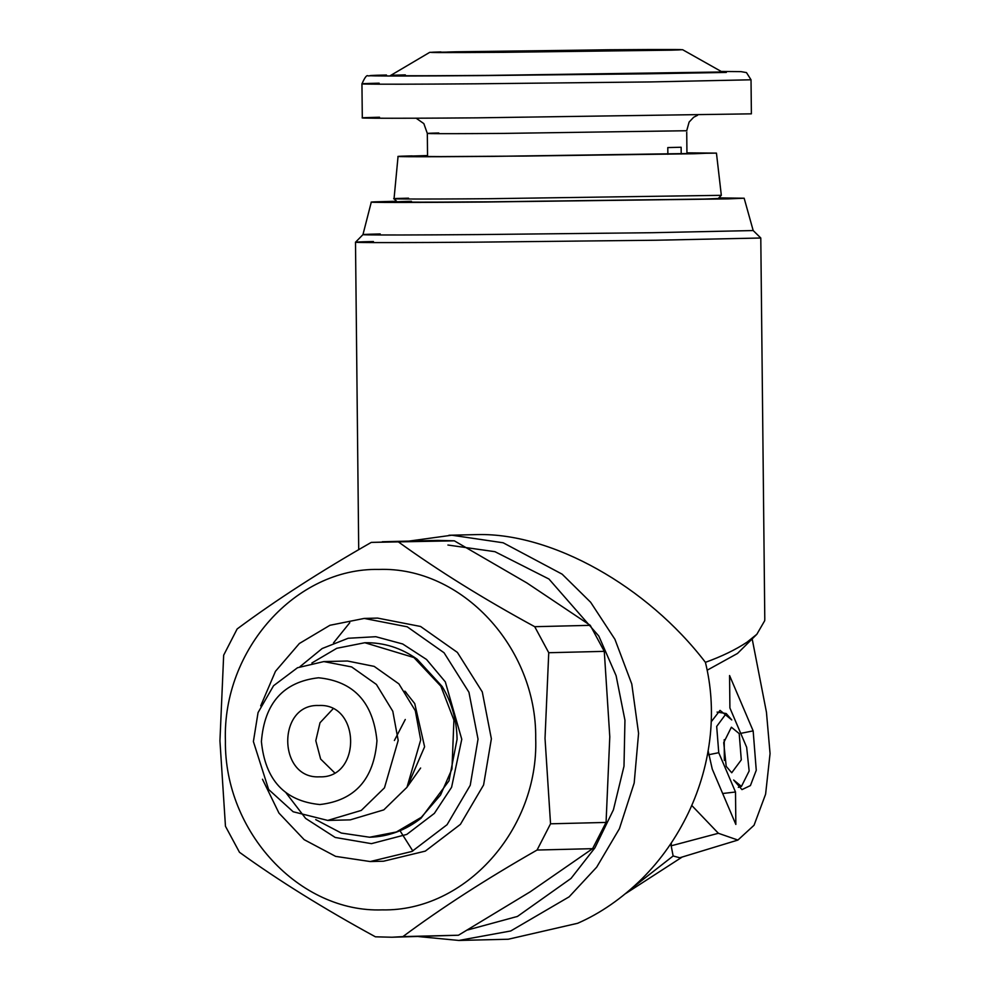 <?xml version="1.0" encoding="UTF-8"?>
<svg xmlns="http://www.w3.org/2000/svg" width="990" height="990" viewBox="0 0 990 990"><rect width="100%" height="100%" fill="white"/><g stroke="black" fill="none" stroke-linecap="round" stroke-linejoin="round"><path stroke-width="1.49" d="M421.047 818.21L448.965 780.875L457.071 739.27C456.749 720.114 451.774 702.504 442.146 686.466L417.149 659.204C401.16 647.868 383.712 642.386 364.827 642.733L413.931 657.546L440.872 686.218L453.915 720.089L451.972 768.945L440.538 795.032L421.307 817.319L396.384 831.984L369.604 837.231C388.464 836.674 405.615 830.325 421.047 818.21M286.135 792.99L305.613 818.408L335.226 837.466L371.423 843.653L406.779 834.422L434.363 813.384L451.589 787.285L461.773 739.27L445.327 681.887L426.542 659.476L402.695 643.983L375.804 636.706L348.158 638.265L322.146 648.537L300.019 666.641M262.486 779.254L278.957 813.087L304.165 839.668L335.622 856.375L370.198 861.548L411.976 851.437L447.072 824.695L470.238 785.305L478.034 739.146L468.938 692.245L444.052 652.757L407.236 626.806L364.221 618.428L329.942 625.284L299.351 643.512L275.468 671.307L260.692 705.895M364.221 618.428L377.561 618.094L420.577 626.472L457.392 652.422L482.279 691.911L491.374 738.812L483.59 784.971L460.412 824.361L425.316 851.115L383.538 861.213L370.198 861.548M225.411 740.842C224.223 831.81 299.463 912.854 382.338 909.884C465.263 911.592 538.795 829.422 535.701 738.478C536.889 647.497 461.649 566.453 378.774 569.436C295.837 567.716 222.317 649.898 225.411 740.842M458.457 935.228L530.145 891.841L592.589 848.665L537.063 850.039C486.102 879.12 441.379 907.979 402.918 936.602L458.457 935.228L391.953 937.233L375.42 936.812C323.854 908.696 278.549 880.531 239.481 852.291L225.46 826.266L219.941 740.842L223.666 655.194L237.142 628.959C275.876 600.163 320.599 571.317 371.287 542.396L393.216 541.852M398.784 542.186C438.125 570.587 483.429 598.764 534.724 626.695L590.25 625.333L526.915 582.962L454.323 540.825L371.287 542.396M548.745 652.719L545.02 738.379L550.539 823.804L606.066 822.43L609.791 736.783L604.284 651.358L548.745 652.719L534.724 626.695M537.063 850.039L550.539 823.804M391.953 937.233L402.918 936.602M592.589 848.665L606.066 822.43M590.25 625.333L604.284 651.358M382.239 541.753L437.778 540.392L454.323 540.825M327.739 820.425L350.25 819.869L383.798 809.87L406.989 787.273L420.7 739.901L415.317 710.696L398.908 683.892L374.183 666.381L347.465 661.011L323.841 661.58L297.495 667.743L273.549 685.736L258.056 712.59L253.391 741.547L268.637 789.5L293.151 811.751L327.739 820.425L361.288 810.414L384.466 787.83L398.19 740.458L392.795 711.253L376.398 684.437L351.66 666.938L323.841 661.58M261.41 741.609C265.233 780.083 284.712 801.059 319.844 804.548C354.903 800.526 373.935 779.254 376.955 740.73C373.131 702.244 353.653 681.269 318.52 677.779C283.462 681.801 264.429 703.073 261.41 741.609M319.56 776.828C277.658 779.316 276.866 703.655 318.805 705.499C360.707 703.024 361.499 778.672 319.56 776.828L320.067 776.816M334.496 772.67L320.636 759.045L315.798 740.693L320.005 722.75L332.937 708.939M447.913 545.032L494.926 551.678L548.967 579.039L598.814 636.05L616.102 675.687L624.95 720.225L623.997 766.211L613.416 809.82L594.916 847.848L571.032 878.427L517.448 916.431L467.54 929.994M408.858 541.109L451.811 535.206L503.168 542.78L562.134 574.163L590.659 602.279L614.939 639.33L631.781 684.028L638.575 733.343L634.182 783.016L619.406 828.717L596.685 867.166L569.139 896.829L510.729 930.971L458.902 940.451L418.572 936.577M448.953 535.256L477.824 534.575C551.9 532.979 646.866 585.857 705.412 662.335C711.129 685.612 712.775 709.731 710.337 734.691C707.59 761.619 700.326 787.582 688.533 812.555C676.318 837.986 660.776 860.062 641.941 878.786C621.769 898.549 600.336 913.386 577.64 923.286L508.278 939.238L458.902 940.451M705.412 662.335C721.71 656.457 735.595 649.737 747.066 642.151L756.843 634.281L764.701 620.705L764.787 619.096L760.79 237.996L753.192 230.559L652.163 232.712L477.774 234.581C347.243 235.546 349.594 234.593 380.222 233.962M358.714 549.66L355.497 242.253L362.946 234.642L371.287 202.133L387.795 201.477C344.471 202.492 389.157 202.777 481.016 202.071L727.65 198.891L744.158 198.223L718.814 197.901M373.44 241.535C341.624 242.191 339.186 243.194 474.767 242.179L655.875 240.236L760.79 238.008M412.842 851.016L400.01 830.721M671.356 842.886L671.171 845.807L718.381 833.283L737.909 840.065L754.058 825.239L765.604 794.178L770.059 753.588L766.446 712.218L752.177 638.896M737.909 840.065L679.746 857.773L673.138 855.979L671.171 845.807M726.202 766.359L723.715 742.624L731.387 727.217L739.208 733.602L741.287 759.875L731.734 772.757L726.202 766.359M711.241 721.747L720.039 710.375L731.759 719.928L726.227 713.543L716.686 726.425L718.752 752.697L735.508 792L735.842 824.435L712.255 769.082L708.135 750.865M729.568 675.527L753.155 730.88L756.261 770.294L750.42 785.577L741.955 789.612L733.652 780.021L741.461 786.407L749.145 770.987L746.658 747.264L729.902 707.961L729.568 675.527M756.843 634.281L737.501 653.449L707.182 670.205M691.763 805.464L718.381 833.283M724.21 739.679L724.358 760.407M722.663 793.51L735.508 792M717.082 712.095L726.227 713.543M405.281 719.482L394.379 740.495M396.619 201.267L387.795 201.477M408.548 198.173C368.565 199.04 413.56 199.324 490.359 198.693L721.326 195.327L718.22 198.507L704.014 199.064L491.683 201.799C412.607 202.418 374.133 202.17 411.444 201.292M721.326 195.327L716.451 153.116L686.936 152.844M427.544 155.554L398.054 156.457L394.045 198.755L397.225 201.873M412.149 155.888C375.148 156.767 413.313 157.014 491.745 156.395L716.451 153.116M686.936 152.955L707.367 153.215L694.077 153.747L525.975 156.049L440.76 156.606L407.125 156.37L427.544 155.665M667.866 154.279L667.792 147.572L681.132 147.25L681.207 154.032M656.308 50.267C673.559 49.921 674.883 49.376 601.375 49.921L456.019 51.789C429.177 52.383 459.385 52.569 510.951 52.148L666.035 49.884M456.019 51.789L446.292 52.185M379.17 83.185C348.629 83.816 346.29 84.769 476.438 83.803L650.306 81.935L751.026 79.794L751.385 113.838L476.796 117.847C380.94 118.59 334.311 118.293 379.529 117.228M440.909 51.913C416.134 52.631 437.209 52.767 504.133 52.309L671.418 50.156C696.193 49.438 675.118 49.302 608.194 49.76L429.722 52.346L390.642 75.45M671.418 50.156L682.605 49.698L722.155 71.985L488.194 75.401C406.519 76.044 366.795 75.785 405.318 74.881M407.521 786.456L420.626 768.017M406.209 692.493L405.195 691.589M349.779 622.698L333.519 642.869M673.138 855.979L631.905 888.203M708.568 754.751L718.752 752.697M753.155 730.88L740.73 733.367M438.805 132.994C418.448 133.415 416.877 134.046 503.65 133.403L686.713 130.73L689.114 122.067L693.681 117.241L697.591 115.261M751.026 79.794L746.472 72.592L740.941 71.627L721.215 71.453L726.326 72.443L646.309 73.829L479.692 75.611C354.964 76.539 357.204 75.624 386.471 75.017L368.07 75.908C366.832 74.72 364.79 77.381 361.944 83.878L362.303 117.921M407.224 786.914L424.599 746.782L414.748 703.605L404.861 691.144M315.736 819.621L341.315 833.048L369.604 837.231M364.827 642.733L336.798 648.289L311.887 662.978M625.532 893.636L682.197 857.031M741.473 786.407L738.33 787.359M744.158 198.223L753.192 230.559M686.949 153.908L686.713 130.73M416.109 118.206L423.844 123.602L427.321 133.452L427.556 156.63"/></g></svg>
